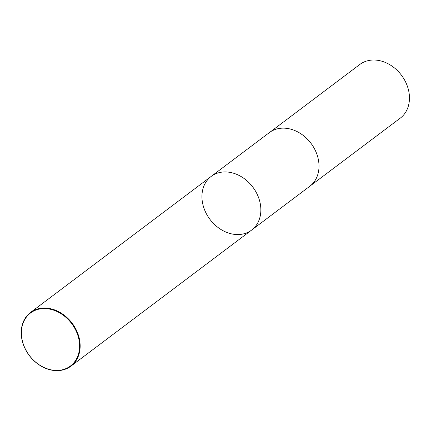 <?xml version="1.0" encoding="UTF-8"?>
<svg xmlns="http://www.w3.org/2000/svg" width="431" height="431" viewBox="0 0 431 431"><rect width="100%" height="100%" fill="white"/><g stroke="black" fill="none" stroke-linecap="round" stroke-linejoin="round"><path stroke-width="0.65" d="M22.611 341.821A33.182 26.501 53 0 1 57.226 311.613A33.182 26.501 53 0 1 71.643 365.035A33.182 26.501 53 0 1 22.611 341.821M22.46 341.702A33.602 26.835 53 0 1 30.482 312.497A33.602 26.835 53 0 1 72.128 323.196A33.602 26.835 53 0 1 70.905 366.178A33.602 26.835 53 0 1 22.46 341.702M211.185 176.408A33.602 26.835 53 0 1 259.629 200.884A33.602 26.835 53 0 1 251.612 230.084A33.602 26.835 -127 0 0 259.629 200.884A33.602 26.835 -127 0 0 211.185 176.408A33.602 26.835 -127 0 0 203.168 205.609A33.602 26.835 -127 0 0 251.612 230.084L309.76 186.294A33.602 26.835 53 0 0 310.983 143.313A33.602 26.835 53 0 0 269.337 132.613L30.482 312.497M270.296 131.929L359.783 64.494A33.602 26.835 53 0 1 401.433 75.188A33.602 26.835 53 0 1 400.21 118.175L310.686 185.556M70.905 366.178L251.612 230.084"/></g></svg>

